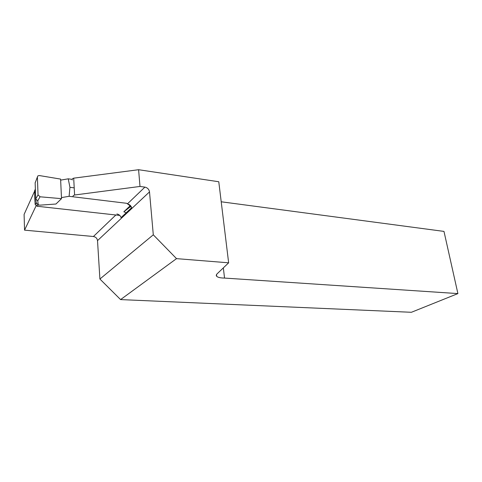 <?xml version="1.0" encoding="UTF-8"?>
<svg xmlns="http://www.w3.org/2000/svg" width="482" height="482" viewBox="0 0 482 482"><rect width="100%" height="100%" fill="white"/><g stroke="black" fill="none" stroke-linecap="round" stroke-linejoin="round"><path stroke-width="0.72" d="M72.306 179.997C71.83 179.28 72.294 178.665 73.698 178.165L138.593 169.712L218.774 181.75L228.643 262.817L176.526 258.635L120.59 299.593L99.907 279.024L153.294 234.812L176.526 258.635M221.214 201.783L443.982 231.402L457.9 293.592L411.387 312.288L120.59 299.593M36.487 204.989L24.546 230.149L24.1 214.412L34.692 190.98M24.546 230.149L93.418 236.505L115.843 214.996M127.465 203.85L144.907 187.118L139.997 186.45L74.59 195.005C73.168 195.499 72.698 196.09 73.18 196.783M144.907 187.118C147.498 187.721 149.028 189.318 149.504 191.896L153.294 234.812M149.504 191.896L97.515 240.626L99.907 279.024M97.515 240.626C97.141 238.325 95.779 236.951 93.418 236.505M139.997 186.45L138.593 169.712M457.9 293.592L224.546 278.072C220.605 278.03 217.997 277.457 216.707 276.355L216.225 275.385L216.81 274.119L228.643 262.817M73.698 178.165L74.59 195.005M223.335 267.884L224.546 278.072M116.885 213.996C118.976 214.376 120.373 215.581 121.072 217.611L131.64 207.682C130.977 205.742 129.658 204.513 127.676 204.007M130.08 205.23L130.206 206.832L131.393 207.013M130.206 206.832L123.832 211.791L126.23 212.767M123.832 211.791L130.128 205.826L126.736 203.308L69.113 196.301L69.944 187.311L68.239 178.828L60.648 180.123L60.599 179.087L39.271 175.544L37.879 175.87L37.397 176.972L38.03 194.849L40.042 196.795L61.509 198.656L55.954 204.025L40.319 205.127L38.283 204.964L36.252 203.103L35.74 199.319M37.397 176.972L35.15 182.907L35.698 198.976L38.03 194.849M61.509 198.656L60.648 180.123M69.113 196.301L61.461 197.596M35.373 189.571L34.692 190.45L34.716 197.68L35.162 204.416L36.246 203.049M40.042 196.795L37.741 200.789L35.698 198.976M35.15 182.907L35.355 182.124M38.144 204.952L37.102 206.242L119.783 215.43M72.119 179.352L68.239 178.828M37.102 206.242L35.162 204.416M34.692 190.45L35.361 189.197M74.21 187.86L69.944 187.311M37.741 200.789L38.283 204.964M36.186 202.633L38.102 205.013M216.707 276.355L216.496 274.517"/></g></svg>
